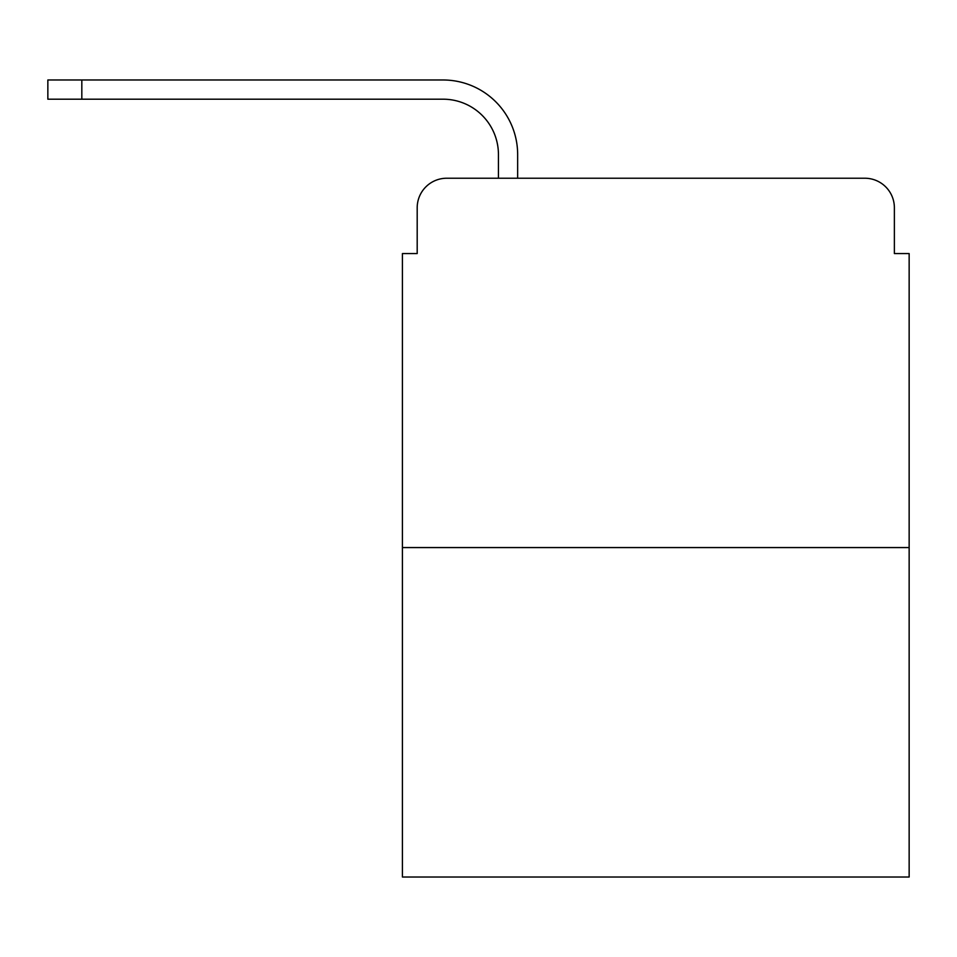 <?xml version="1.0" encoding="UTF-8"?>
<svg xmlns="http://www.w3.org/2000/svg" width="957" height="957" viewBox="0 0 957 957"><rect width="100%" height="100%" fill="white"/><g stroke="black" fill="none" stroke-linecap="round" stroke-linejoin="round"><path stroke-width="1.44" d="M417.192 207.777L417.192 253.569L417.192 207.777A29.547 29.547 0 0 1 446.74 178.229L498.441 178.229L498.441 154.591A55.398 55.398 0 0 0 443.043 99.193A55.398 55.398 0 0 1 498.441 154.591A55.398 55.398 0 0 0 443.043 99.193A55.398 55.398 0 0 1 498.441 154.591A55.398 55.398 0 0 0 443.043 99.193A55.398 55.398 0 0 1 498.441 154.591A55.398 55.398 0 0 0 443.043 99.193A55.398 55.398 0 0 1 498.441 154.591A55.398 55.398 0 0 0 443.043 99.193A55.398 55.398 0 0 1 498.441 154.591A55.398 55.398 0 0 0 443.043 99.193A55.398 55.398 0 0 1 498.441 154.591A55.398 55.398 0 0 0 443.043 99.193A55.398 55.398 0 0 1 498.441 154.591A55.398 55.398 0 0 0 443.043 99.193L47.85 99.193L81.824 99.193L81.824 79.981L47.85 79.981L47.85 99.193M909.15 547.571L402.418 547.571L402.418 877.019L909.15 877.019L909.15 253.569L894.376 253.569L894.376 207.777A29.547 29.547 0 0 0 864.829 178.229L446.74 178.229M402.418 547.571L402.418 253.569L417.192 253.569M81.824 79.981L443.043 79.981A74.61 74.61 0 0 1 517.653 154.591L517.653 178.229L517.653 154.591L517.653 178.229L517.653 154.591L517.653 178.229L517.653 154.591L517.653 178.229L517.653 154.591L517.653 178.229L517.653 154.591L517.653 178.229L517.653 154.591L517.653 178.229L517.653 154.591L517.653 178.229L540.549 178.229M771.019 178.229L864.829 178.229M894.376 253.569L894.376 207.777"/></g></svg>
